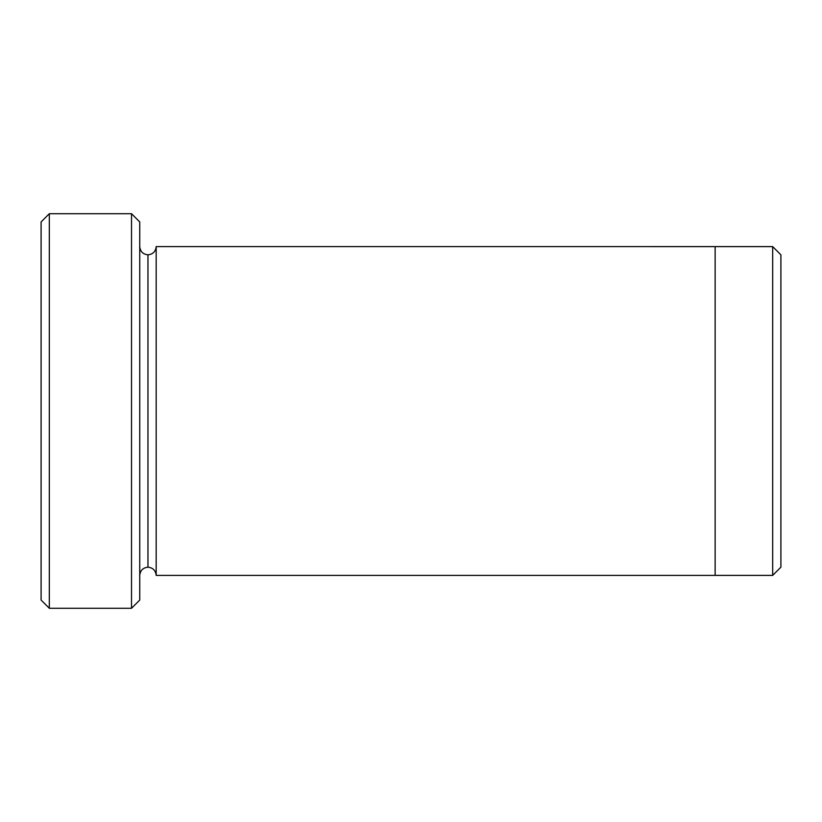 <?xml version="1.0" encoding="UTF-8"?>
<svg xmlns="http://www.w3.org/2000/svg" width="822" height="822" viewBox="0 0 822 822"><rect width="100%" height="100%" fill="white"/><g stroke="black" fill="none" stroke-linecap="round" stroke-linejoin="round"><path stroke-width="1.23" d="M41.1 221.94L41.1 600.06L49.32 608.28L49.32 213.72L41.1 221.94L49.32 213.72L49.32 608.28L131.52 608.28L139.74 600.06L139.74 221.94L131.52 213.72L131.52 608.28L131.52 213.72L49.32 213.72L131.52 213.72L139.74 221.94L139.74 600.06L131.52 608.28L49.32 608.28L41.1 600.06L41.1 221.94M780.9 567.17L780.9 254.83L772.68 246.61L772.68 575.39L780.9 567.17L772.68 575.39L772.68 246.61L156.18 246.6L156.18 575.4C155.656 570.447 152.913 567.704 147.96 567.18L147.96 254.82C143.007 254.296 140.264 251.553 139.74 246.6C140.264 251.553 143.007 254.296 147.96 254.82C152.913 254.296 155.656 251.553 156.18 246.6L715.14 246.6L715.14 575.4L772.68 575.39L715.14 575.39L715.14 246.6L772.68 246.61L780.9 254.83L780.9 567.17M139.74 575.4C140.264 570.447 143.007 567.704 147.96 567.18C143.007 567.704 140.264 570.447 139.74 575.4M156.18 575.4L715.14 575.4L156.18 575.4L156.18 246.6C155.656 251.553 152.913 254.296 147.96 254.82L147.96 567.18C152.913 567.704 155.656 570.447 156.18 575.4"/></g></svg>
